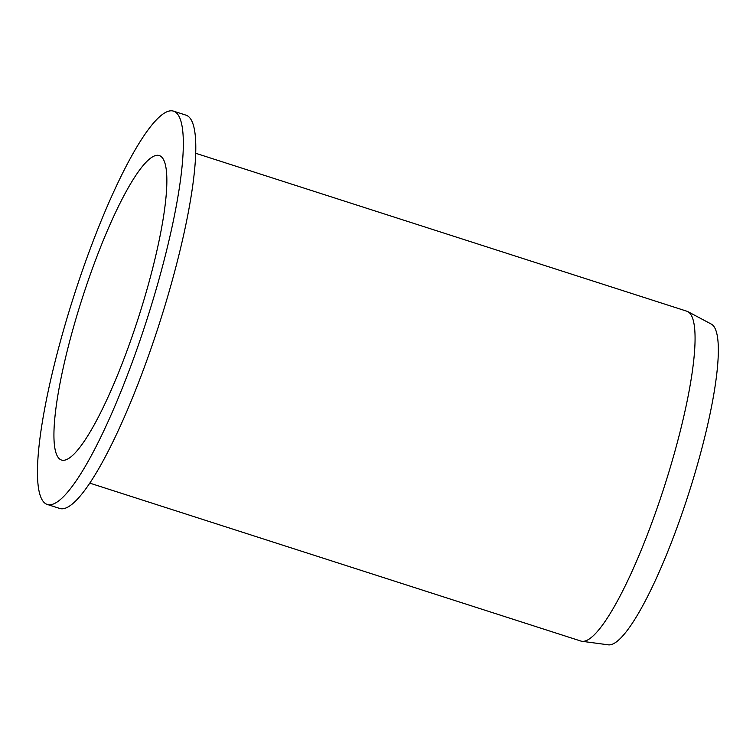 <?xml version="1.0" encoding="UTF-8"?>
<svg xmlns="http://www.w3.org/2000/svg" width="756" height="756" viewBox="0 0 756 756"><rect width="100%" height="100%" fill="white"/><g stroke="black" fill="none" stroke-linecap="round" stroke-linejoin="round"><path stroke-width="1.13" d="M687.913 311.661L711.377 324.135A168.522 31.317 107.8 0 1 683.811 508.306A168.522 31.317 107.8 0 1 608.249 644.821L581.912 641.286A173.228 32.187 -72.2 0 0 659.582 500.963A173.228 32.187 -72.2 0 0 687.913 311.661A173.228 32.187 -72.2 0 0 686.92 311.236L195.785 153.298M89.728 483.103L580.863 641.05A173.228 32.187 -72.2 0 0 581.912 641.286M134.105 330.703A159.903 29.711 -72.2 0 0 159.346 155.575A159.903 29.711 -72.2 0 0 86.685 284.88A159.903 29.711 -72.2 0 0 61.444 460.017A159.903 29.711 -72.2 0 0 134.105 330.703M173.625 111.179L186.089 115.186A206.539 38.376 107.8 0 1 153.487 341.4A206.539 38.376 107.8 0 1 59.63 508.419L47.165 504.413A206.539 38.376 -72.2 0 0 141.022 337.384A206.539 38.376 -72.2 0 0 173.625 111.179A206.539 38.376 -72.2 0 0 79.767 278.199A206.539 38.376 -72.2 0 0 47.165 504.413"/></g></svg>
